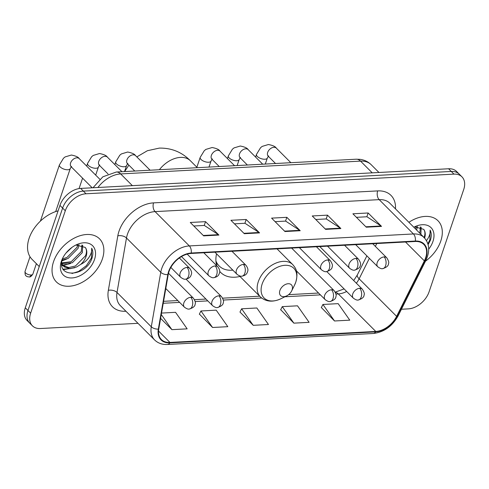 <?xml version="1.0" encoding="UTF-8"?>
<svg xmlns="http://www.w3.org/2000/svg" width="489" height="489" viewBox="0 0 489 489"><rect width="100%" height="100%" fill="white"/><g stroke="black" fill="none" stroke-linecap="round" stroke-linejoin="round"><path stroke-width="0.73" d="M216.535 253.803A33.668 22.439 135 0 0 216.737 265.716M219.714 271.377A33.668 22.439 135 0 0 220.68 272.44A33.668 22.439 135 0 0 239.958 276.456M401.438 309.244L408.333 308.877A19.059 12.702 135 0 0 429.055 291.896L463.719 189.487A19.059 12.702 135 0 0 461.952 176.835L456.598 171.474A19.059 12.702 135 0 0 448.59 168.766L80.667 188.412A19.059 12.702 135 0 0 59.945 205.398L25.281 307.807A19.059 12.702 135 0 0 27.048 320.46L29.725 323.143A19.059 12.702 135 0 1 27.959 310.491A19.059 12.702 135 0 0 29.725 323.143L32.402 325.821A19.059 12.702 135 0 0 40.41 328.522L138.002 323.315M461.952 176.835A19.059 12.702 135 0 0 453.945 174.127L86.021 193.772A19.059 12.702 135 0 0 65.3 210.759L62.623 208.082L27.959 310.491L62.623 208.082A19.059 12.702 135 0 1 83.344 191.095A19.059 12.702 135 0 0 62.623 208.082L59.945 205.398M453.945 174.127L451.268 171.45L83.344 191.095L451.268 171.45A19.059 12.702 135 0 1 459.275 174.151A19.059 12.702 135 0 0 451.268 171.45L448.59 168.766M53.558 261.664A30.489 20.324 135 0 0 56.376 281.908A30.489 20.324 135 0 0 81.088 282.893A30.489 20.324 135 0 0 102.348 259.06A30.489 20.324 135 0 0 99.524 238.815A30.489 20.324 135 0 0 74.817 237.837A30.489 20.324 135 0 0 53.558 261.664A30.489 20.324 135 0 0 56.376 281.908A30.489 20.324 135 0 0 81.088 282.893A30.489 20.324 135 0 0 102.348 259.06A30.489 20.324 135 0 0 99.524 238.815A30.489 20.324 135 0 0 74.817 237.837A30.489 20.324 135 0 0 53.558 261.664M425.479 261.199A30.489 20.324 135 0 0 440.797 240.985A30.489 20.324 135 0 0 437.973 220.741A30.489 20.324 135 0 0 408.883 222.299A30.489 20.324 135 0 1 437.973 220.741A30.489 20.324 135 0 1 440.797 240.985A30.489 20.324 135 0 1 425.479 261.199M168.992 271.566A20.33 13.551 -45 0 1 191.089 253.449L415.198 241.487A20.33 13.551 -45 0 1 423.743 244.366A20.33 13.551 -45 0 1 424.36 260.869L396.616 316.34A20.33 13.551 -45 0 1 375.772 331.444L169.946 342.434A20.33 13.551 -45 0 1 161.401 339.555A20.33 13.551 -45 0 1 158.754 329.036L168.222 274.549A20.33 13.551 -45 0 1 168.992 271.566M168.583 271.591A20.838 13.888 135 0 0 167.8 274.647L158.332 329.134A20.838 13.888 135 0 0 169.799 342.868L375.631 331.878A20.838 13.888 135 0 0 396.989 316.389L424.739 260.924A20.838 13.888 135 0 0 415.344 241.053L191.236 253.021A20.838 13.888 135 0 0 168.583 271.591M356.42 217.324L366.946 216.761L381.035 225.979A5.079 3.044 86.9 0 1 381.524 226.376L368.138 212.978L352.893 213.791L366.279 227.189L381.524 226.376M366.854 216.761L368.138 212.978M315.766 219.494L326.291 218.931L340.381 228.149A5.079 3.044 86.9 0 1 340.87 228.546L327.483 215.148L312.239 215.961L325.625 229.365L340.87 228.546M326.2 218.938L327.483 215.148M193.803 226.004L204.329 225.441L218.418 234.659A5.079 3.044 86.9 0 1 218.907 235.062L205.521 221.658L190.276 222.471L203.662 235.875L218.907 235.062M204.237 225.447L205.521 221.658M234.457 223.834L244.983 223.271L259.072 232.489A5.079 3.044 86.9 0 1 259.561 232.892L246.175 219.488L230.93 220.301L244.317 233.705L259.561 232.892M244.891 223.277L246.175 219.488M275.111 221.664L285.637 221.101L299.726 230.319A5.079 3.044 86.9 0 1 300.215 230.716L286.829 217.318L271.584 218.131L284.971 231.535L300.215 230.716M285.545 221.107L286.829 217.318M65.3 210.759L30.636 313.168A19.059 12.702 135 0 0 32.402 325.821M321.352 307.563L334.531 320.98L349.782 320.161L338.162 303.645L322.917 304.458L321.279 307.709M199.39 314.079L212.568 327.489L227.813 326.676L216.199 310.154L200.955 310.973L199.316 314.219M160.612 318.345L171.914 329.659L187.159 328.846L175.545 312.324L161.529 313.076M280.698 309.733L293.877 323.15L309.121 322.337L297.508 305.814L282.263 306.627L280.625 309.879M253.223 325.319L268.467 324.507L256.853 307.984L241.609 308.797L239.971 312.049L253.223 325.319L241.609 308.797M212.568 327.489L200.955 310.973M171.914 329.659L161.278 314.531M293.877 323.15L282.263 306.627M334.531 320.98L322.917 304.458M58.105 210.845A31.761 21.168 135 0 0 29.12 238.265A31.761 21.168 135 0 0 32.054 259.353L39.248 266.554M72.024 247.355L65.997 253.039M79.004 244.659L78.069 248.363L68.044 258.51L62.201 260.075M77.775 244.793L77.005 247.3L66.987 257.446L62.555 258.858M82.696 245.264L82.317 252.624L72.299 262.77L61.73 263.583M81.926 244.983L81.253 251.56L71.235 261.707L61.742 262.899M62.616 258.681C55.434 278.033 84.45 277.422 91.553 259.433L91.883 258.516C93.197 254.524 93.13 251.083 91.688 248.192C92.066 250.961 91.15 254.042 88.931 257.44C86.987 260.331 84.261 262.642 80.758 264.366A14.358 9.566 135 0 0 86.088 256.401A14.358 9.566 135 0 0 85.245 247.41C86.779 249.592 86.865 252.391 85.508 255.814L75.483 265.961L68.833 267.544L62.928 265.582M80.758 264.366L76.547 267.025L69.896 268.608L64.352 266.927L61.718 263.553M63.436 266.144L61.724 264.341M61.388 261.248A20.709 13.802 135 0 0 72.005 277.935A20.709 13.802 135 0 0 94.518 259.476A20.709 13.802 135 0 0 75.795 245.075A20.709 13.802 135 0 0 62.671 258.186A20.709 13.802 135 0 0 61.388 261.248M85.245 247.41L76.296 245.123M91.688 248.192L91.388 258.021L86.339 265.716L78.533 271.468L71.999 273.504M70.838 268.577L63.087 269.164M66.59 264.323L62.555 265.087M62.39 265.099L61.785 265.124M74.866 267.721L63.405 269.653M70.612 263.467L62.983 265.625M62.922 265.631L61.852 265.661M66.363 259.213L62.024 260.839M292.092 289.867A7.622 5.079 135 0 0 288.186 283.724A7.622 5.079 135 0 0 279.897 290.521A7.622 5.079 135 0 0 286.792 295.821A7.622 5.079 135 0 0 291.621 290.998A7.622 5.079 135 0 0 292.092 289.867M216.052 262.459A30.171 20.11 135 0 0 217.794 264.61L219.133 265.949A30.171 20.11 135 0 0 232.862 270.148M215.912 260.857A30.171 20.11 135 0 0 219.133 265.949M417.453 226.584L416.616 230.038M416.225 226.719L415.558 228.974M421.145 227.196L420.87 234.298M420.375 226.908L419.806 233.235M424.623 238.082A14.358 9.566 135 0 0 423.694 229.335C425.228 231.517 425.314 234.317 423.957 237.74M428.119 244.634L430.332 240.441C431.646 236.45 431.579 233.008 430.137 230.117C430.516 232.886 429.599 235.973 427.38 239.365L426.475 240.612M428.7 249.182A20.709 13.802 135 0 0 432.967 241.407A20.709 13.802 135 0 0 414.244 227.006A20.709 13.802 135 0 0 413.81 227.226M423.694 229.335L415.192 226.933M430.137 230.117L429.837 239.946L427.869 243.76M372.245 172.843L360.527 161.113A12.702 7.604 -93.1 0 0 356.2 159.206L360.142 159.353C364.458 159.934 368.144 161.718 371.206 164.72A25.41 16.938 135 0 0 360.527 161.113L120.667 173.925A25.41 16.938 135 0 0 97.922 187.495M132.378 185.655L120.667 173.925A12.702 7.604 -93.1 0 0 116.339 172.018L356.2 159.206M25.281 307.807L30.636 313.168M80.667 188.412L86.021 193.772M125.954 311.255L125.838 311.261A31.761 21.168 -45 0 1 108.35 290.325L117.818 235.839A31.761 21.168 -45 0 1 153.552 202.874L377.661 190.906A6.351 3.802 -93.1 0 0 379.177 199.646L155.074 211.615A25.41 16.938 135 0 0 127.446 234.255A25.41 16.938 135 0 0 126.486 237.984L117.018 292.477A25.41 16.938 135 0 0 120.325 305.619L154.591 339.928A25.41 16.938 -45 0 1 151.284 326.786A6.351 3.441 9.9 0 0 158.332 329.134M377.661 190.906A31.761 21.168 -45 0 1 395.491 208.889M389.861 203.247A25.41 16.938 135 0 0 379.177 199.646L413.449 233.956A25.41 16.938 -45 0 1 424.128 237.562L389.861 203.247M108.35 290.325A6.351 3.441 -170.1 0 1 117.018 292.477L151.284 326.786L160.753 272.294A25.41 16.938 -45 0 1 161.712 268.565A25.41 16.938 -45 0 1 189.341 245.924A6.351 3.802 86.9 0 1 191.236 253.021M167.8 274.647A6.351 3.441 9.9 0 1 160.753 272.294L126.486 237.984A6.351 3.441 -170.1 0 0 117.818 235.839M154.591 339.928C157.965 343.199 162.25 344.714 167.44 344.482A6.351 3.802 -93.1 0 0 169.799 342.868M375.631 331.878A6.351 3.802 86.9 0 1 373.266 333.492C383.999 332.208 392.288 326.322 398.144 315.827L425.895 260.362C430.131 251.297 429.544 243.699 424.128 237.562M396.989 316.389A6.351 2.121 26.6 0 0 398.144 315.827M424.739 260.924A6.351 2.121 26.6 0 0 425.895 260.362M415.344 241.053A6.351 3.802 -93.1 0 0 413.449 233.956L189.341 245.924L155.074 211.615A6.351 3.802 -93.1 0 1 153.552 202.874M375.772 331.444L338.296 293.92A20.33 13.551 135 0 0 346.658 291.468M356.371 283.217A20.33 13.551 135 0 0 359.134 278.809L369.366 258.363M396.616 316.34L359.134 278.809A11.436 3.814 -153.4 0 1 357.349 274.897L366.866 255.863M424.36 260.869L405.515 242M375.356 246.389L376.781 243.534M169.946 342.434L158.528 331.004M163.234 303.266L179.64 302.391M195.172 301.56L207.794 300.888M223.326 300.057L261.621 298.015M284.885 296.768L320.405 294.873M335.937 294.042L338.296 293.92A11.436 6.846 -93.1 0 0 335.332 292.257M299.726 230.319L284.567 231.132M259.072 232.489L243.907 233.302M218.418 234.659L203.253 235.472M340.381 228.149L325.222 228.956M381.035 225.979L365.876 226.786M159.39 169.72A23.82 15.88 -45 0 1 180.398 157.403A23.82 15.88 -45 0 1 190.41 160.777L197.318 167.69M295.747 282.239A21.009 14.004 135 0 0 284.977 265.307A21.009 14.004 135 0 0 262.141 284.03A21.009 14.004 135 0 0 281.132 298.638C272.911 302.465 265.998 301.89 260.399 296.927A22.867 15.245 135 0 1 258.284 281.743A22.867 15.245 135 0 1 274.225 263.871A22.867 15.245 135 0 1 292.758 264.604C295.918 268.382 298.492 271.963 295.808 282.098L294.445 285.344A21.009 14.004 135 0 0 295.747 282.239M216.175 263.296A30.459 20.3 135 0 0 217.257 264.103L217.409 264.207M187.03 267.44A6.351 4.236 135 0 0 180.129 273.106A6.351 4.236 135 0 0 180.716 277.324C182.91 278.901 184.518 279.519 185.545 279.176A6.351 3.802 -93.1 0 0 188.552 276.181A6.351 3.802 86.9 0 0 187.03 267.44A6.351 4.236 135 0 1 189.701 268.345C192.764 272.703 191.37 274.084 190.869 275.723C190.074 277.556 188.302 278.706 185.545 279.176M31.107 274.995A4.132 1.834 -161.3 0 1 26.803 273.864A4.132 1.834 -161.3 0 1 25.025 271.493C24.945 274.298 25.355 275.784 26.253 275.961C26.51 276.45 27.482 276.774 29.157 276.939A4.132 2.469 -93.1 0 0 31.107 274.995A4.132 1.834 -161.3 0 0 32.842 274.14L36.382 263.687M99.78 179.206L79.224 158.625A5.715 3.808 135 0 0 77.103 157.806A5.715 3.808 135 0 0 70.605 162.91A5.715 3.808 135 0 0 71.137 166.706L71.07 166.468M55.697 211.578L70.251 168.577A5.715 2.543 -161.3 0 1 67.849 169.762A5.715 2.543 -161.3 0 1 67.555 169.769A5.715 2.543 -161.3 0 1 61.742 168.112A5.715 2.543 -161.3 0 1 59.42 164.909L63.478 158.247L65.104 156.92L71.357 155.037C75.716 155.881 78.344 157.079 79.224 158.625M215.184 265.943A6.351 4.236 135 0 0 208.283 271.603A6.351 4.236 135 0 0 208.87 275.82C211.065 277.397 212.672 278.015 213.699 277.673A6.351 3.802 -93.1 0 0 216.706 274.677A6.351 3.802 86.9 0 0 215.184 265.943A6.351 4.236 135 0 1 217.856 266.841C220.918 271.199 219.524 272.581 219.023 274.219C218.228 276.053 216.456 277.208 213.699 277.673M121.957 171.718L107.378 157.122A5.715 3.808 135 0 0 105.257 156.303A5.715 3.808 135 0 0 98.76 161.407A5.715 3.808 135 0 0 99.285 165.203L99.218 164.964M95.685 175.111L98.405 167.073A5.715 2.543 -161.3 0 1 96.003 168.259A5.715 2.543 -161.3 0 1 95.71 168.265A5.715 2.543 -161.3 0 1 89.897 166.608A5.715 2.543 -161.3 0 1 87.574 163.405L91.626 156.743L93.258 155.416L99.505 153.534C103.87 154.377 106.492 155.575 107.378 157.122M243.339 264.439A6.351 4.236 135 0 0 236.431 270.099A6.351 4.236 135 0 0 237.018 274.317C239.219 275.894 240.826 276.511 241.853 276.169A6.351 3.802 -93.1 0 0 244.861 273.18A6.351 3.802 86.9 0 0 243.339 264.439A6.351 4.236 135 0 1 246.01 265.338C249.072 269.696 247.678 271.077 247.171 272.715C246.383 274.549 244.61 275.704 241.853 276.169M150.111 170.215L135.532 155.618A5.715 3.808 135 0 0 133.411 154.805A5.715 3.808 135 0 0 126.914 159.903A5.715 3.808 135 0 0 127.44 163.699L127.372 163.46M124.524 171.578L126.559 165.569A5.715 2.543 -161.3 0 1 124.157 166.755A5.715 2.543 -161.3 0 1 123.864 166.761A5.715 2.543 -161.3 0 1 118.051 165.105A5.715 2.543 -161.3 0 1 115.728 161.902L119.781 155.239L121.406 153.913L127.66 152.03C132.024 152.874 134.646 154.072 135.532 155.618M327.801 259.928A6.351 4.236 135 0 0 320.894 265.588A6.351 4.236 135 0 0 321.481 269.806C323.675 271.383 325.289 272 326.316 271.658A6.351 3.802 -93.1 0 0 329.323 268.669A6.351 3.802 86.9 0 0 327.801 259.928A6.351 4.236 135 0 1 330.472 260.826C332.282 263.705 332.856 265.613 332.202 266.56C332.239 268.761 330.277 270.46 326.316 271.658M234.567 165.704L219.989 151.107A5.715 3.808 135 0 0 217.874 150.294A5.715 3.808 135 0 0 211.37 155.392A5.715 3.808 135 0 0 211.902 159.188L211.835 158.956M208.986 167.067L211.022 161.058A5.715 2.543 -161.3 0 1 208.614 162.244A5.715 2.543 -161.3 0 1 208.32 162.25A5.715 2.543 -161.3 0 1 202.513 160.594A5.715 2.543 -161.3 0 1 200.19 157.397L204.243 150.728L205.869 149.408L212.122 147.519C216.486 148.369 219.109 149.561 219.989 151.107M355.955 258.424A6.351 4.236 135 0 0 349.048 264.084A6.351 4.236 135 0 0 349.635 268.302C351.829 269.879 353.443 270.496 354.47 270.154A6.351 3.802 -93.1 0 0 357.477 267.165A6.351 3.802 86.9 0 0 355.955 258.424A6.351 4.236 135 0 1 358.62 259.323C360.436 262.202 361.01 264.109 360.356 265.056C360.393 267.257 358.425 268.956 354.47 270.154M262.721 164.2L248.143 149.603A5.715 3.808 135 0 0 246.028 148.79A5.715 3.808 135 0 0 239.524 153.888A5.715 3.808 135 0 0 240.056 157.684L239.989 157.452M237.141 165.569L239.17 159.555A5.715 2.543 -161.3 0 1 236.768 160.74A5.715 2.543 -161.3 0 1 236.474 160.747A5.715 2.543 -161.3 0 1 230.661 159.09A5.715 2.543 -161.3 0 1 228.345 155.893L232.397 149.224L234.023 147.904L240.276 146.022C244.641 146.865 247.263 148.057 248.143 149.603M384.103 256.921A6.351 4.236 135 0 0 377.202 262.581A6.351 4.236 135 0 0 377.789 266.798C379.984 268.375 381.591 268.993 382.618 268.65A6.351 3.802 -93.1 0 0 385.625 265.661A6.351 3.802 86.9 0 0 384.103 256.921A6.351 4.236 135 0 1 386.775 257.819C388.584 260.698 389.165 262.611 388.51 263.553C388.547 265.753 386.579 267.452 382.618 268.65M290.876 162.696L276.297 148.1A5.715 3.808 135 0 0 274.176 147.287A5.715 3.808 135 0 0 267.679 152.385A5.715 3.808 135 0 0 268.21 156.18L268.143 155.948M265.295 164.066L267.324 158.057A5.715 2.543 -161.3 0 1 264.922 159.237A5.715 2.543 -161.3 0 1 264.628 159.249A5.715 2.543 -161.3 0 1 258.815 157.586A5.715 2.543 -161.3 0 1 256.493 154.39L260.551 147.721L262.177 146.4L268.43 144.518C272.789 145.361 275.417 146.553 276.297 148.1M190.747 297.306A6.351 4.236 135 0 0 183.84 302.966A6.351 4.236 135 0 0 184.426 307.184C186.621 308.761 188.234 309.378 189.261 309.042A6.351 3.802 -93.1 0 0 192.269 306.047A6.351 3.802 86.9 0 0 190.747 297.306A6.351 4.236 135 0 1 193.418 298.204C195.227 301.083 195.808 302.997 195.154 303.944C195.184 306.138 193.222 307.838 189.261 309.042M218.901 295.802A6.351 4.236 135 0 0 211.994 301.462A6.351 4.236 135 0 0 212.581 305.68C214.775 307.257 216.389 307.881 217.416 307.538A6.351 3.802 -93.1 0 0 220.423 304.543A6.351 3.802 86.9 0 0 218.901 295.802A6.351 4.236 135 0 1 221.572 296.707C223.381 299.58 223.956 301.493 223.308 302.44C223.339 304.635 221.376 306.334 217.416 307.538M331.511 289.788A6.351 4.236 135 0 0 324.61 295.454A6.351 4.236 135 0 0 325.197 299.671C327.392 301.248 328.999 301.866 330.026 301.524A6.351 3.802 -93.1 0 0 333.033 298.528A6.351 3.802 86.9 0 0 331.511 289.788A6.351 4.236 135 0 1 334.183 290.692C335.992 293.565 336.573 295.478 335.919 296.426C335.949 298.62 333.987 300.319 330.026 301.524M359.666 288.284A6.351 4.236 135 0 0 352.758 293.95A6.351 4.236 135 0 0 353.345 298.168C355.546 299.745 357.153 300.362 358.18 300.02A6.351 3.802 -93.1 0 0 361.188 297.025A6.351 3.802 86.9 0 0 359.666 288.284A6.351 4.236 135 0 1 362.337 289.188C364.146 292.061 364.727 293.975 364.073 294.922C364.103 297.116 362.141 298.816 358.18 300.02M92.996 187.758L102.849 176.81L116.339 172.018M371.206 164.72L378.963 172.489M167.44 344.482L373.266 333.492M163.571 301.322L177.813 300.564M194.512 299.671L205.967 299.06M222.66 298.168L259.665 296.193M288.62 294.647L318.584 293.045M335.265 292.129L344.115 288.92M353.706 280.545L357.349 274.897M190.41 160.777C181.884 152.116 171.511 147.892 159.31 148.106L147.385 150.722L136.816 156.908M128.864 165.123L124.658 171.572M277.037 248.864L292.758 264.604M239.268 275.765L260.399 296.927M291.621 290.998L294.445 285.344M286.792 295.821L281.132 298.638M217.257 264.103L216.187 263.388M179.359 257.984L189.701 268.345M70.251 168.577L71.535 166.376M92.201 187.8L71.137 166.706M170.844 267.44L180.716 277.324M59.42 164.909L40.398 221.12M25.025 271.493L30.006 256.762M32.842 274.14C31.357 276.334 30.129 277.269 29.157 276.939M203.803 252.77L217.856 266.841M91.596 187.195L91.376 187.843M98.405 167.073L99.683 164.872M108.045 173.968L99.285 165.203M187.189 254.115L208.87 275.82M87.574 163.405L86.669 166.083M82.58 178.167L79.053 188.589M231.957 251.267L246.01 265.338M126.559 165.569L127.837 163.369M134.768 171.034L127.44 163.699M214.909 252.177L237.018 274.317M115.728 161.902L114.823 164.579M316.42 246.756L330.472 260.826M211.022 161.058L212.299 158.858M219.225 166.523L211.902 159.188M299.372 247.666L321.481 269.806M200.19 157.397L196.859 167.238M344.574 245.258L358.62 259.323M239.17 159.555L240.454 157.354M247.379 165.019L240.056 157.684M327.526 246.163L349.635 268.302M228.345 155.893L227.44 158.564M372.728 243.754L386.775 257.819M267.324 158.057L268.608 155.857M275.533 163.515L268.21 156.18M355.68 244.665L377.789 266.798M256.493 154.39L255.588 157.061M168.497 273.253L193.418 298.204M165.795 288.528L184.426 307.184M181.498 256.584L221.572 296.707M186.058 279.127L212.581 305.68M291.627 248.082L334.183 290.692M296.346 270.784L325.197 299.671M319.782 246.578L362.337 289.188M326.829 271.609L353.345 298.168"/></g></svg>

